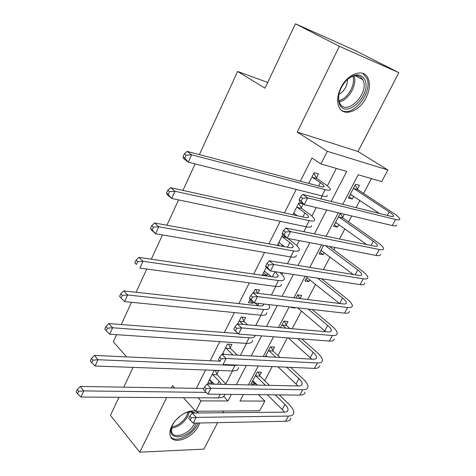 <?xml version="1.0" encoding="UTF-8"?>
<svg xmlns="http://www.w3.org/2000/svg" width="476" height="476" viewBox="0 0 476 476"><rect width="100%" height="100%" fill="white"/><g stroke="black" fill="none" stroke-linecap="round" stroke-linejoin="round"><path stroke-width="0.71" d="M195.582 411.169C188.722 409.051 176.156 416.839 171.794 426.056C170.164 429.394 169.593 432.357 170.087 434.957C171.711 445.958 192.548 438.759 198.736 425.443L199.801 423.009M198.819 412.99L195.945 411.276M366.092 97.711C369.787 90.047 370.382 83.443 367.888 77.897C363.48 68.074 347.45 73.721 340.828 87.792C337.347 95.218 336.722 101.596 338.96 106.933C343.333 117.322 359.41 111.628 366.092 97.711M258.45 394.681L264.852 401.078L259.694 410.77L195.678 411.276L200.943 400.881L227.939 400.965L231.336 394.402M118.97 397.281L110.444 415.334L139.771 452.2L203.906 449.112L217.609 422.646M222.732 412.757L223.613 411.056M199.39 154.617L237.625 71.454L265.001 88.179L295.417 23.8L355.185 50.504L398.834 72.661L339.4 46.315L297.226 132.06L327.333 151.314L387.892 169.997L381.716 181.6L358.196 174.757L342.738 204.347M297.226 132.06L358 151.517L398.834 72.661M358 151.517L387.892 169.997M264.71 380.693L272.165 366.579M277.978 355.566L287.337 337.841M292.151 328.726L301.463 311.096M307.579 299.505L315.612 284.285M323.365 269.606L330.07 256.915M333.843 249.769L335.033 247.508M339.531 239L344.832 228.95M348.551 221.911L351.699 215.943M356.078 207.661L359.921 200.378M363.581 193.446L371.417 178.601M295.417 23.8L339.4 46.315M357.494 189.061L359.457 185.325L355.542 184.236L348.337 198.016L352.264 199.028L353.733 196.231M340.358 213.26L333.551 226.273L337.514 227.135L338.817 224.648M342.631 217.377L344.303 214.194M323.591 245.307L319.075 253.934L323.067 254.654L324.215 252.47M307.228 276.58L304.902 281.019L308.924 281.608L309.918 279.709M300.023 298.565L301.683 295.4L297.649 294.882L295.989 298.065M291.252 307.115L291.02 307.55L295.066 308.008L295.293 307.573M286.201 324.888L287.974 321.52L283.916 321.133L280.483 327.696M272.808 350.413L274.539 347.111L270.463 346.849L265.334 356.655M259.676 375.433L261.372 372.196L257.278 372.048L251.042 383.965L255.148 384.055L255.594 383.21M331.159 201.473L346.712 171.419L320.943 163.928L311.976 158.014L300.344 181.195M296.209 189.424L284.434 212.885M280.197 221.316L268.892 243.837M264.567 252.453L253.714 274.075M249.299 282.869L238.881 303.617M234.382 312.577L224.386 332.498M219.811 341.613L210.214 360.731M205.561 369.995L196.35 388.339M225.785 383.9L232.425 370.959M240.445 355.322L246.556 343.41M255.731 325.519L261.003 315.243M271.385 295.001L275.782 286.439M281.917 274.474L282.744 272.867M287.427 263.74L290.895 256.975M296.738 245.586L299.285 240.618M303.855 231.705L306.36 226.826M311.887 216.05L316.243 207.56M320.699 198.873L322.187 195.975M327.387 185.836L336.336 168.403M316.457 177.887L318.462 173.93L314.124 172.728L308.728 183.403M303.016 203.865L298.88 202.883L292.877 214.759M301.284 207.786L303.206 204.002M282.714 234.852L277.389 245.39M281.798 246.193L282.423 244.961M266.233 267.452L262.502 274.83L266.935 275.479L267.851 273.676M257.879 293.323L259.569 289.997L255.124 289.426L253.434 292.77M250.156 299.261L248.389 302.754L252.845 303.254L253.405 302.147M243.837 321.002L245.634 317.462L241.171 317.034L237.679 323.936M230.235 347.813L231.99 344.344L227.51 344.053L222.304 354.352M216.913 374.065L218.639 370.667L214.135 370.507L207.816 383.007L212.326 383.109L212.635 382.49M126.58 356.881L113.33 341.792L116.596 334.688M121.273 324.519L131.495 302.284M136.1 292.27L146.781 269.041M151.314 259.182L162.465 234.924M166.921 225.237L178.571 199.89M182.939 190.394L195.112 163.917M267.702 82.461L237.625 71.454M174.627 387.988L172.508 385.643L171.378 387.934M166.63 397.585L139.771 452.2M183.397 397.692L195.678 411.276M198.087 397.787L200.943 400.881M320.943 163.928L327.333 151.314M123.754 387.161L133.096 367.395M243.397 394.527L240.017 401L264.852 401.078M338.329 212.784L326.072 236.251M321.55 244.908L309.805 267.393M305.17 276.27L293.918 297.803M289.176 306.883L278.4 327.518M273.563 336.782L263.24 356.542M258.307 365.985L248.418 384.911M236.376 384.662L246.3 365.479M251.257 355.899L261.621 335.866M266.483 326.465L277.312 305.538M282.078 296.334L293.383 274.479M298.047 265.471L309.852 242.659M314.404 233.865L326.726 210.041M223.631 396.454L227.939 400.965M348.967 196.802L352.264 199.028M252.411 381.347L255.148 384.055M294.448 307.478L295.066 308.008M305.884 279.156L308.924 281.608M319.943 252.274L323.067 254.654M334.301 224.833L337.514 227.135M277.901 244.372L279.721 245.812M263.597 272.671L266.935 275.479M249.597 300.362L252.845 303.254M222.476 354.001L222.857 354.382M209.339 379.991L212.326 383.109M308.757 183.343L309.811 183.688M312.482 177.34L320.342 182.701C322.561 184.218 323.811 185.372 324.091 186.17C324.305 187.05 323.115 187.163 320.526 186.509L187.145 151.392L191.638 154.819L325.102 189.644C328.934 190.608 330.695 190.43 330.374 189.115C329.945 187.913 328.047 186.164 324.686 183.861L316.826 178.518L312.482 177.34L312.113 176.703M313.821 173.329L316.826 178.518M186.14 155.188L184.343 153.808L183.004 156.759L184.795 158.139L186.14 155.188L191.638 154.819L188.27 162.191L321.889 195.904C325.733 196.832 327.506 196.624 327.208 195.273M184.795 158.139L188.27 162.191L183.813 158.728L183.004 156.759M184.343 153.808L187.145 151.392M355.096 185.093L357.863 189.674L353.942 188.609L389.172 211.939C391.837 213.724 393.319 215.051 393.61 215.914C393.771 216.645 392.825 216.77 390.784 216.277L302.754 194.416L307.645 197.891L395.621 219.501C398.644 220.215 400.03 220.025 399.798 218.936C399.352 217.627 397.109 215.622 393.063 212.927L357.863 189.674M352.026 195.083L349.985 194.862M353.942 188.609L353.579 187.996M350.288 194.279L379.396 213.45M302.54 198.26L300.588 196.862L299.214 199.587L301.159 200.991L302.54 198.26L307.645 197.891L304.182 204.704L392.319 225.553C395.348 226.243 396.752 226.023 396.532 224.904M301.159 200.991L304.182 204.704L299.327 201.205L299.214 199.587M300.588 196.862L302.754 194.416M293.632 213.266L297.583 215.801M297.268 207.417L304.908 212.986C307.056 214.569 308.24 215.806 308.46 216.705C308.603 217.71 307.371 217.943 304.759 217.389L170.652 187.669L174.984 191.275L309.198 220.65C313.065 221.453 314.892 221.108 314.678 219.609C314.344 218.246 312.542 216.372 309.275 213.98L301.641 208.428L297.268 207.417L296.911 206.768M294.912 213.825L293.448 213.629M298.732 203.175L301.641 208.428M169.545 191.655L167.82 190.21L166.517 193.077L168.236 194.529L169.545 191.655L174.984 191.275L171.705 198.444L306.062 226.766C309.935 227.534 311.774 227.153 311.584 225.624M168.236 194.529L171.705 198.444L167.403 194.809L166.517 193.077M167.82 190.21L170.652 187.669M278.841 242.522L284.636 246.711M286.213 237.56L282.393 236.822L289.813 242.599C291.895 244.236 293.026 245.556 293.186 246.55C293.258 247.675 291.984 248.014 289.354 247.568L154.593 222.988L158.77 226.755L293.656 250.947C297.56 251.596 299.452 251.084 299.339 249.412C299.089 247.901 297.381 245.908 294.21 243.426L287.712 238.387M282.393 236.822L282.048 236.173M279.579 242.724L278.805 242.593M153.391 227.153L151.725 225.642L150.458 228.432L152.118 229.956L153.391 227.153L158.77 226.755L155.581 233.74L290.592 256.927C294.495 257.54 296.405 256.998 296.31 255.291M152.118 229.956L155.581 233.74L151.427 229.944L150.458 228.432M151.725 225.642L154.593 222.988M264.37 271.142L271.391 276.645M275.265 271.731L278.252 275.729C278.258 276.967 276.943 277.413 274.295 277.068L138.95 257.385L142.978 261.306L278.472 280.554C282.399 281.06 284.356 280.388 284.339 278.549C284.184 276.943 282.637 274.896 279.692 272.403M137.665 261.723L136.059 260.146L134.821 262.865L136.428 264.448L137.665 261.723L142.978 261.306L139.873 268.107L275.479 286.397C279.406 286.873 281.375 286.171 281.381 284.303M136.428 264.448L134.821 262.865M136.059 260.146L138.95 257.385M340.304 213.367L342.994 217.996L339.037 217.08L373.297 241.267C375.891 243.117 377.295 244.527 377.516 245.503C377.611 246.342 376.629 246.562 374.564 246.157L285.773 228.01L290.509 231.633L379.265 249.495C382.317 250.078 383.769 249.751 383.626 248.502C383.293 247.026 381.157 244.884 377.224 242.094L342.994 217.996M336.681 223.125L335.294 222.929M339.037 217.08L338.68 216.461M335.461 222.619L336.098 222.703L366.645 244.539M285.457 232.014L283.571 230.562L282.226 233.216L284.113 234.68L285.457 232.014L290.509 231.633L287.135 238.28L376.034 255.416C379.092 255.969 380.562 255.612 380.437 254.339M284.113 234.68L287.135 238.28L282.429 234.632L282.226 233.216M283.571 230.562L285.773 228.01M325.37 245.646L357.768 269.946C360.29 271.855 361.623 273.355 361.778 274.438C361.814 275.378 360.79 275.687 358.708 275.372L269.22 260.771L273.801 264.531L363.271 278.817C366.353 279.275 367.871 278.811 367.817 277.419C367.585 275.777 365.556 273.51 361.736 270.618L329.35 246.413M321.675 250.543L320.919 250.418M320.949 250.358L353.21 274.474M268.803 264.924L266.976 263.418L265.667 266.007L267.488 267.524L268.803 264.924L273.801 264.531L270.511 271.011L360.118 284.6C363.206 285.035 364.735 284.541 364.699 283.125M267.488 267.524L270.511 271.011L265.959 267.226L265.667 266.007M266.976 263.418L269.22 260.771M317.593 278.151L342.577 298.006C345.029 299.975 346.296 301.558 346.385 302.742C346.361 303.777 345.302 304.176 343.202 303.938L253.071 292.722L257.504 296.613L347.635 307.49C350.747 307.823 352.323 307.228 352.353 305.699C352.216 303.896 350.288 301.51 346.576 298.535L321.597 278.763M306.734 277.52L339.489 303.474M252.56 297.024L250.792 295.459L249.513 297.994L251.28 299.559L252.56 297.024L257.504 296.613L254.291 302.938L344.547 313.148C347.67 313.458 349.253 312.839 349.301 311.28M251.28 299.559L254.291 302.938L249.888 299.023L249.513 297.994M250.792 295.459L253.071 292.722M255.005 303.016L258.063 305.735M255.725 289.503L257.575 293.287M263.621 303.991L263.644 304.265C263.591 305.61 262.234 306.157 259.569 305.901L123.712 290.901L127.604 294.965L263.627 309.501C267.577 309.864 269.594 309.043 269.672 307.044L268.815 304.58M122.344 295.394L120.797 293.757L119.595 296.411L121.136 298.047L122.344 295.394L127.604 294.965L124.575 301.594L260.699 315.213C264.656 315.546 266.679 314.695 266.774 312.673M124.575 301.594L121.136 298.047M120.797 293.757L123.712 290.901M297.845 294.912L299.713 298.529M308.139 309.025L327.714 325.465C330.094 327.494 331.296 329.148 331.326 330.433C331.248 331.558 330.148 332.04 328.029 331.879L237.31 323.9L241.606 327.916L332.343 335.532C335.485 335.753 337.109 335.033 337.222 333.367C337.181 331.415 335.354 328.91 331.742 325.852L312.173 309.483M297.625 307.841L325.655 331.671M236.715 328.339L235.001 326.726L233.752 329.196L235.465 330.808L236.715 328.339L241.606 327.916L238.47 334.087L329.327 341.066C332.468 341.262 334.104 340.518 334.235 338.829M235.465 330.808L238.47 334.087L233.752 329.196M235.001 326.726L237.31 323.9M339.531 104.208C336.996 96.253 339.436 88.143 346.849 79.885C354.983 73.286 360.992 73.292 364.89 79.909C371.929 94.754 345.993 119.702 339.531 104.208M338.769 94.611L338.615 99.056L339.632 102.881C345.683 117.102 369.584 94.004 363.057 80.319L362.754 79.671C359.356 74.452 354.263 74.327 347.486 79.296M341.453 110.277C352.877 117.858 373.392 91.874 366.764 78.112L362.623 73.316M338.775 94.563C344.445 91.059 347.337 85.983 347.45 79.331M196.534 423.075L195.945 424.33C188.442 440.413 163.958 441.448 172.639 424.836L174.513 421.76M171.913 426.49L171.527 431.238C172.842 440.02 189.519 434.308 194.464 423.628L194.72 423.11M176.15 419.808L180.737 415.667M170.819 436.986C176.013 443.239 192.417 435.314 197.629 424.294L198.218 423.039M198.522 412.99L198.04 412.311M182.826 414.245C186.116 412.389 189.127 411.562 191.858 411.764L195.38 413.025M193.756 413.037L190.662 411.996L187.728 412.18M242.01 317.111L244.152 321.669L239.684 321.264L243.069 324.406M239.684 321.264L239.368 320.592M247.538 324.799L244.152 321.669M237.899 333.545L108.861 323.561L112.616 327.762L249.115 337.805C252.774 338.025 254.827 337.216 255.273 335.378M107.421 328.202L105.922 326.512L104.75 329.1L106.243 330.79L107.421 328.202L112.616 327.762L109.664 334.217L246.247 343.392C250.227 343.589 252.31 342.601 252.494 340.423M109.664 334.217L106.243 330.79M105.922 326.512L108.861 323.561M222.804 353.365L224.285 354.459M228.563 344.124L230.539 348.486L226.052 348.218L232.883 354.917M226.052 348.218L225.749 347.539M237.375 355.161L230.539 348.486M219.733 361.171L94.379 355.399L98.008 359.731L234.918 365.485L238.494 365.146M92.868 360.183L91.422 358.446L90.279 360.963L91.719 362.706L92.868 360.183L98.008 359.731L95.129 366.026L232.115 370.953C236.114 371.024 238.25 369.894 238.518 367.573M95.129 366.026L91.719 362.706M91.422 358.446L94.379 355.399M209.523 379.622L214.271 384.197M215.384 370.554L217.211 374.743L212.707 374.6L219.133 381.24L221.34 384.346M212.707 374.6L212.409 373.922M226.148 384.447L217.211 374.743M203.817 388.464L80.26 386.452L83.764 390.903L206.233 392.391M78.677 391.367L77.285 389.582L76.172 392.04L77.558 393.83L78.677 391.367L83.764 390.903L80.956 397.043L218.288 397.912C222.191 397.871 224.369 396.675 224.809 394.336M80.956 397.043L77.558 393.83M77.285 389.582L80.26 386.452M284.35 321.175L286.522 325.53L282.464 325.162L285.862 328.172M297.678 338.632L313.16 352.341C315.475 354.424 316.617 356.155 316.588 357.53C316.457 358.737 315.326 359.303 313.19 359.219L221.935 354.334L226.088 358.464L317.379 362.962C320.544 363.075 322.222 362.236 322.419 360.445C322.466 358.351 320.729 355.733 317.218 352.591L301.742 338.948M289.92 328.529L286.522 325.53M282.464 325.162L282.143 324.519M288.224 337.906L311.792 359.142M221.251 358.898L219.591 357.238L218.371 359.648L220.031 361.308L221.251 358.898L226.088 358.464L223.03 364.485L314.428 368.376C317.599 368.466 319.289 367.603 319.491 365.788M220.031 361.308L218.371 359.648M219.591 357.238L221.935 354.334M271.112 346.891L273.117 351.062L269.035 350.812L275.913 357.22M286.617 367.192L298.916 378.652C301.165 380.788 302.248 382.585 302.159 384.055C301.98 385.346 300.82 385.982 298.666 385.971L206.917 384.043L210.945 388.285L302.742 389.802C305.931 389.808 307.657 388.856 307.924 386.946C308.055 384.715 306.419 381.996 302.998 378.777L290.699 367.365M279.995 357.44L273.117 351.062M269.035 350.812L268.726 350.163M265.822 355.715L267.316 356.762M278.014 366.829L298.012 385.959M206.156 388.725L204.549 387.024L203.359 389.374L204.96 391.082L206.156 388.725L210.945 388.285L207.958 394.164L299.85 395.104C303.045 395.092 304.783 394.11 305.062 392.176M207.958 394.164L204.96 391.082M204.549 387.024L206.917 384.043M258.123 372.077L259.973 376.082L255.874 375.951L265.4 385.268M275.188 394.854L284.969 404.422C287.159 406.599 288.182 408.467 288.039 410.026C287.813 411.389 286.617 412.103 284.452 412.156L192.256 413.055L196.154 417.398L288.414 416.078C291.627 415.982 293.4 414.917 293.74 412.888C293.954 410.532 292.401 407.712 289.075 404.416L279.293 394.896M269.499 385.358L259.973 376.082M255.874 375.951L255.576 375.302M252.732 380.74L257.51 385.102M267.292 394.771L282.214 409.509L284.374 412.156M191.411 417.857L189.859 416.107L188.698 418.404L190.251 420.153L191.411 417.857L196.154 417.398L193.238 423.14L285.588 421.266C288.801 421.147 290.58 420.064 290.937 418.011M193.238 423.14L190.251 420.153M189.859 416.107L192.256 413.055M320.342 182.701L318.652 186.015M325.102 189.644L321.889 195.904M389.172 211.939L387.291 215.414M395.621 219.501L392.319 225.553M304.908 212.986L302.873 216.973M309.198 220.65L306.062 226.766M289.813 242.599L287.45 247.222M293.656 250.947L290.592 256.927M274.979 271.689L272.379 276.788M278.472 280.554L275.479 286.397M373.297 241.267L371.036 245.438M379.265 249.495L376.034 255.416M357.768 269.946L355.144 274.789M363.271 278.817L360.118 284.6M342.577 298.006L339.608 303.492M347.635 307.49L344.547 313.148M258.789 303.444L257.76 305.467M263.627 309.501L260.699 315.213M327.714 325.465L324.775 330.885M332.343 335.532L329.327 341.066M353.983 75.874C357.607 84.549 348.462 100.448 339.192 101.799M338.882 100.716C347.563 99.038 355.905 84.514 352.877 76.184M189.293 411.984L187.877 416.214C183.778 423.176 178.327 427.121 171.533 428.049M171.788 426.907C178.155 425.717 183.195 421.92 186.907 415.524L188.151 412.109M249.115 337.805L246.247 343.392M234.918 365.485L232.115 370.953M219.133 381.24L217.591 384.263M220.144 394.289L218.288 397.912M313.16 352.341L310.287 357.649M317.379 362.962L314.428 368.376M298.916 378.652L296.102 383.852M302.742 389.802L299.85 395.104M284.969 404.422L282.214 409.509M288.414 416.078L285.588 421.266M324.091 186.17L323.745 186.842M393.61 215.914L393.289 216.497M308.46 216.705L308.049 217.514M293.186 246.55L292.704 247.49M278.252 275.729L277.704 276.794M377.516 245.503L377.135 246.211M361.778 274.438L361.332 275.259M346.385 302.742L345.879 303.67M263.644 304.265L263.038 305.449M331.326 330.433L330.766 331.463M355.269 75.666L362.754 79.671M192.375 412.353L193 413.043M190.662 411.996L191.858 411.764M316.588 357.53L315.975 358.66M302.159 384.055L301.498 385.28M288.039 410.026L287.325 411.335"/></g></svg>
